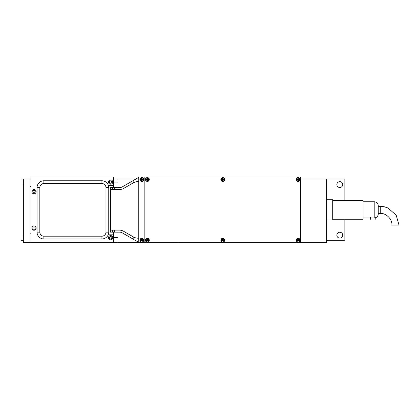 <?xml version="1.0" encoding="UTF-8"?>
<svg xmlns="http://www.w3.org/2000/svg" width="420" height="420" viewBox="0 0 420 420"><rect width="100%" height="100%" fill="white"/><g stroke="black" fill="none" stroke-linecap="round" stroke-linejoin="round"><path stroke-width="0.63" d="M339.796 181.64A2.935 2.935 0 0 1 342.731 184.574A2.935 2.935 0 0 1 339.796 187.509A2.935 2.935 0 0 1 336.861 184.574A2.935 2.935 0 0 1 339.796 181.64M339.796 232.239A2.935 2.935 0 0 1 342.731 235.174A2.935 2.935 0 0 1 339.796 238.109A2.935 2.935 0 0 1 336.861 235.174A2.935 2.935 0 0 1 339.796 232.239M326.639 219.996L332.708 219.996L332.708 199.752L326.639 199.752M300.699 179.004L326.639 179.004L326.639 242.666L23.357 242.666L23.357 179.004L21 179.004L21 240.739L23.357 240.739M23.357 179.004L30.975 179.004M113.657 179.004L135.928 179.004M344.857 200.513L344.857 179.004L326.639 179.004M30.025 242.666L30.025 179.004M113.909 187.609L113.909 182.044L117.957 182.044L117.957 179.004M117.957 242.666L117.957 237.704L113.909 237.704L113.909 232.139M117.957 237.704L117.957 232.139M117.957 187.609L117.957 182.044M23.357 234.035A2.935 2.935 0 0 0 23.357 236.313M23.357 183.435A2.935 2.935 0 0 0 23.357 185.708M326.639 240.739L344.857 240.739L344.857 219.235M30.975 186.596L30.025 186.596M30.025 233.153L30.975 233.153M143.152 242.666L156.166 242.666M157.447 242.666L170.457 242.666M171.518 242.666L170.856 242.666M171.518 242.918L184.753 242.666M185.372 242.666L201.695 242.666M202.97 242.666L216.647 242.666M332.708 219.235L363.074 219.235L363.074 200.513L332.708 200.513M363.074 217.97L374.204 217.97L374.204 201.779L363.074 201.779M374.204 217.97A4.048 4.048 0 0 0 378.252 213.922L378.252 205.826A4.048 4.048 0 0 0 374.204 201.779M387.996 208L384.101 206.729L378.252 206.33L378.252 213.418L380.279 213.418L380.279 206.33L384.101 206.729L387.996 208L396.191 215.192L399 225.052L391.918 225.052C392.438 219.298 386.027 212.898 380.279 213.418M34.01 189.53A2.126 2.126 0 0 1 36.136 191.657A2.126 2.126 0 0 1 34.01 193.783A2.126 2.126 0 0 1 31.883 191.657A2.126 2.126 0 0 1 34.01 189.53M110.623 235.578A2.126 2.126 0 0 1 112.749 237.704A2.126 2.126 0 0 1 110.623 239.831A2.126 2.126 0 0 1 108.496 237.704A2.126 2.126 0 0 1 110.623 235.578M110.623 179.917A2.126 2.126 0 0 1 112.749 182.044A2.126 2.126 0 0 1 110.623 184.17A2.126 2.126 0 0 1 108.496 182.044A2.126 2.126 0 0 1 110.623 179.917M34.01 225.965A2.126 2.126 0 0 1 36.136 228.091A2.126 2.126 0 0 1 34.01 230.218A2.126 2.126 0 0 1 31.883 228.091A2.126 2.126 0 0 1 34.01 225.965M110.623 180.826A1.213 1.213 0 0 1 111.836 182.044A1.213 1.213 0 0 1 110.623 183.257A1.213 1.213 0 0 1 109.41 182.044A1.213 1.213 0 0 1 110.623 180.826M110.623 236.492A1.213 1.213 0 0 1 111.836 237.704A1.213 1.213 0 0 1 110.623 238.917A1.213 1.213 0 0 1 109.41 237.704A1.213 1.213 0 0 1 110.623 236.492M34.01 226.874A1.213 1.213 0 0 1 35.222 228.091A1.213 1.213 0 0 1 34.01 229.304A1.213 1.213 0 0 1 32.797 228.091A1.213 1.213 0 0 1 34.01 226.874M34.01 190.444A1.213 1.213 0 0 1 35.222 191.657A1.213 1.213 0 0 1 34.01 192.869A1.213 1.213 0 0 1 32.797 191.657A1.213 1.213 0 0 1 34.01 190.444M30.975 242.666L30.975 177.083L113.657 177.083L113.657 185.582L108.444 185.582A6.83 6.83 0 0 1 108.748 187.609L108.748 232.139A6.83 6.83 0 0 1 101.918 238.97L43.88 238.97A6.83 6.83 0 0 1 37.044 232.139L37.044 187.609A6.83 6.83 0 0 1 43.88 180.779L101.918 180.779A6.83 6.83 0 0 1 108.444 185.582M113.657 242.666L113.657 234.161L108.444 234.161M113.657 234.161L113.657 232.139M113.657 187.609L113.657 185.582M105.966 187.609A4.048 4.048 0 0 0 101.918 183.561L43.88 183.561A4.048 4.048 0 0 0 39.832 187.609L39.832 232.139A4.048 4.048 0 0 0 43.88 236.187L101.918 236.187A4.048 4.048 0 0 0 105.966 232.139L105.966 187.609L108.748 187.609M222.773 238.313A1.922 1.922 0 0 0 220.852 240.235A1.922 1.922 0 0 0 222.773 242.156A1.922 1.922 0 0 0 224.695 240.235A1.922 1.922 0 0 0 222.773 238.313M223.298 239.673L223.524 240.408L222.773 240.875L223.214 241.001A0.887 0.887 0 0 0 223.214 239.468A0.887 0.887 0 0 0 222.332 239.468L221.886 240.235A0.887 0.887 0 0 0 223.214 241.001L223.661 240.235L223.214 239.468L222.332 239.468A0.887 0.887 0 0 0 221.886 240.235L222.547 240.97M222.248 240.797L222.248 239.673M222.773 240.875L222.773 239.6L222.422 239.442M298.174 177.592A1.922 1.922 0 0 0 296.247 179.513A1.922 1.922 0 0 0 298.174 181.435A1.922 1.922 0 0 0 300.095 179.513A1.922 1.922 0 0 0 298.174 177.592M298.694 178.952L298.919 179.686L298.174 180.149L298.615 180.28A0.887 0.887 0 0 0 298.615 178.747A0.887 0.887 0 0 0 297.728 178.747L297.286 179.513A0.887 0.887 0 0 0 298.615 180.28L299.056 179.513L298.615 178.747L297.728 178.747A0.887 0.887 0 0 0 297.286 179.513L297.948 180.248M297.649 180.075L297.649 178.952M298.174 180.149L298.174 178.873L297.817 178.721M141.808 177.592A1.922 1.922 0 0 0 139.886 179.513A1.922 1.922 0 0 0 141.808 181.435A1.922 1.922 0 0 0 143.734 179.513A1.922 1.922 0 0 0 141.808 177.592M142.559 179.686L141.808 180.149L142.254 180.28A0.887 0.887 0 0 0 142.254 178.747A0.887 0.887 0 0 0 141.367 178.747L140.926 179.513A0.887 0.887 0 0 0 142.254 180.28L142.695 179.513L142.333 178.952L142.559 179.34M142.333 178.952L141.367 178.747A0.887 0.887 0 0 0 140.926 179.513L141.582 180.248M141.456 178.721L142.034 178.778M141.288 180.075L141.288 178.952M300.699 242.666L300.699 177.083L144.847 177.083L144.847 242.666L144.847 177.083L138.773 177.083L138.773 242.666M222.773 177.592A1.922 1.922 0 0 0 220.852 179.513A1.922 1.922 0 0 0 222.773 181.435A1.922 1.922 0 0 0 224.695 179.513A1.922 1.922 0 0 0 222.773 177.592M223.524 179.686L222.773 180.149L223.214 180.28A0.887 0.887 0 0 0 223.214 178.747A0.887 0.887 0 0 0 222.332 178.747L221.886 179.513A0.887 0.887 0 0 0 223.214 180.28L223.661 179.513L223.298 178.952L223.524 179.34M223.298 178.952L222.332 178.747A0.887 0.887 0 0 0 221.886 179.513L222.547 180.248M222.422 178.721L222.999 178.778M222.248 180.075L222.248 178.952M298.174 238.313A1.922 1.922 0 0 0 296.247 240.235A1.922 1.922 0 0 0 298.174 242.156A1.922 1.922 0 0 0 300.095 240.235A1.922 1.922 0 0 0 298.174 238.313M298.694 239.673L298.919 240.408L298.174 240.875L298.615 241.001A0.887 0.887 0 0 0 298.615 239.468A0.887 0.887 0 0 0 297.728 239.468L297.286 240.235A0.887 0.887 0 0 0 298.615 241.001L299.056 240.235L298.615 239.468L297.728 239.468A0.887 0.887 0 0 0 297.286 240.235L297.948 240.97M297.649 240.797L297.649 239.673M298.174 240.875L298.174 239.6L297.817 239.442M147.378 177.592A1.922 1.922 0 0 0 145.451 179.513A1.922 1.922 0 0 0 147.378 181.435A1.922 1.922 0 0 0 149.299 179.513A1.922 1.922 0 0 0 147.378 177.592M148.124 179.686L147.378 180.149L147.819 180.28A0.887 0.887 0 0 0 147.819 178.747A0.887 0.887 0 0 0 146.932 178.747L146.491 179.513A0.887 0.887 0 0 0 147.819 180.28L148.26 179.513L147.898 178.952L148.124 179.34M147.898 178.952L146.932 178.747A0.887 0.887 0 0 0 146.491 179.513L147.152 180.248M147.021 178.721L147.604 178.778M146.853 180.075L146.853 178.952M147.378 238.313A1.922 1.922 0 0 0 145.451 240.235A1.922 1.922 0 0 0 147.378 242.156A1.922 1.922 0 0 0 149.299 240.235A1.922 1.922 0 0 0 147.378 238.313M147.898 239.673L148.124 240.408L147.378 240.875L147.819 241.001A0.887 0.887 0 0 0 147.819 239.468A0.887 0.887 0 0 0 146.932 239.468L146.491 240.235A0.887 0.887 0 0 0 147.819 241.001L148.26 240.235L147.819 239.468L146.932 239.468A0.887 0.887 0 0 0 146.491 240.235L147.152 240.97M146.853 240.797L146.853 239.673M147.378 240.875L147.378 239.6L147.021 239.442M141.808 238.313A1.922 1.922 0 0 0 139.886 240.235A1.922 1.922 0 0 0 141.808 242.156A1.922 1.922 0 0 0 143.734 240.235A1.922 1.922 0 0 0 141.808 238.313M142.333 239.673L142.559 240.408L141.808 240.875L142.254 241.001A0.887 0.887 0 0 0 142.254 239.468A0.887 0.887 0 0 0 141.367 239.468L140.926 240.235A0.887 0.887 0 0 0 142.254 241.001L142.695 240.235L142.254 239.468L141.367 239.468A0.887 0.887 0 0 0 140.926 240.235L141.582 240.97M141.288 240.797L141.288 239.673M141.808 240.875L141.808 239.6L141.456 239.442M114.413 187.609L110.434 187.609L110.434 189.63L114.413 189.63L114.413 187.609L120.215 187.609L121.732 187.199L138.773 177.361M138.773 242.387L121.732 232.543L120.215 232.139L110.434 232.139L110.434 230.113L112.46 230.113L112.46 232.139M133.103 180.637L133.245 182.894A10.122 10.122 0 0 1 138.306 181.534L138.773 181.534M138.773 238.208L138.306 238.208A10.122 10.122 0 0 1 133.245 236.854L133.103 239.111M114.413 189.63L120.215 189.63L122.745 188.953L133.103 182.973M133.103 236.775L122.745 230.79L120.215 230.113L112.46 230.113M110.434 189.63L110.434 230.113M370.482 217.613L370.865 219.996L375.926 219.996L375.879 218.894M375.779 218.075L375.611 217.219M375.764 217.97L375.926 219.996L370.865 219.996M101.918 183.561L101.918 180.779M43.88 183.561L43.88 180.779M39.832 187.609L37.044 187.609M39.832 232.139L37.044 232.139M43.88 236.187L43.88 238.97M101.918 236.187L101.918 238.97M105.966 232.139L108.748 232.139M222.773 238.434A1.801 1.801 0 0 1 224.574 240.235A1.801 1.801 0 0 1 222.773 242.036A1.801 1.801 0 0 1 220.972 240.235A1.801 1.801 0 0 1 222.773 238.434M222.773 238.623C224.684 238.056 224.684 242.419 222.773 241.847C220.862 242.419 220.862 238.056 222.773 238.623M298.174 177.713A1.801 1.801 0 0 1 299.975 179.513A1.801 1.801 0 0 1 298.174 181.314A1.801 1.801 0 0 1 296.368 179.513A1.801 1.801 0 0 1 298.174 177.713M298.174 177.902C300.085 177.329 300.085 181.692 298.174 181.12C296.263 181.692 296.263 177.329 298.174 177.902M141.808 177.713A1.801 1.801 0 0 1 143.609 179.513A1.801 1.801 0 0 1 141.808 181.314A1.801 1.801 0 0 1 140.007 179.513A1.801 1.801 0 0 1 141.808 177.713M141.808 177.902C143.719 177.329 143.719 181.692 141.808 181.12C139.897 181.692 139.897 177.329 141.808 177.902M141.808 180.149L141.808 178.873M222.773 177.713A1.801 1.801 0 0 1 224.574 179.513A1.801 1.801 0 0 1 222.773 181.314A1.801 1.801 0 0 1 220.972 179.513A1.801 1.801 0 0 1 222.773 177.713M222.773 177.902C224.684 177.329 224.684 181.692 222.773 181.12C220.862 181.692 220.862 177.329 222.773 177.902M222.773 180.149L222.773 178.873M298.174 238.434A1.801 1.801 0 0 1 299.975 240.235A1.801 1.801 0 0 1 298.174 242.036A1.801 1.801 0 0 1 296.368 240.235A1.801 1.801 0 0 1 298.174 238.434M298.174 238.623C300.085 238.056 300.085 242.419 298.174 241.847C296.263 242.419 296.263 238.056 298.174 238.623M147.378 177.713A1.801 1.801 0 0 1 149.179 179.513A1.801 1.801 0 0 1 147.378 181.314A1.801 1.801 0 0 1 145.577 179.513A1.801 1.801 0 0 1 147.378 177.713M147.378 177.902C149.289 177.329 149.289 181.692 147.378 181.12C145.467 181.692 145.467 177.329 147.378 177.902M147.378 180.149L147.378 178.873M147.378 238.434A1.801 1.801 0 0 1 149.179 240.235A1.801 1.801 0 0 1 147.378 242.036A1.801 1.801 0 0 1 145.577 240.235A1.801 1.801 0 0 1 147.378 238.434M147.378 238.623C149.289 238.056 149.289 242.419 147.378 241.847C145.467 242.419 145.467 238.056 147.378 238.623M141.808 238.434A1.801 1.801 0 0 1 143.609 240.235A1.801 1.801 0 0 1 141.808 242.036A1.801 1.801 0 0 1 140.007 240.235A1.801 1.801 0 0 1 141.808 238.434M141.808 238.623C143.719 238.056 143.719 242.419 141.808 241.847C139.897 242.419 139.897 238.056 141.808 238.623M112.46 187.609L112.46 189.63M114.413 232.139L114.413 230.113"/></g></svg>
